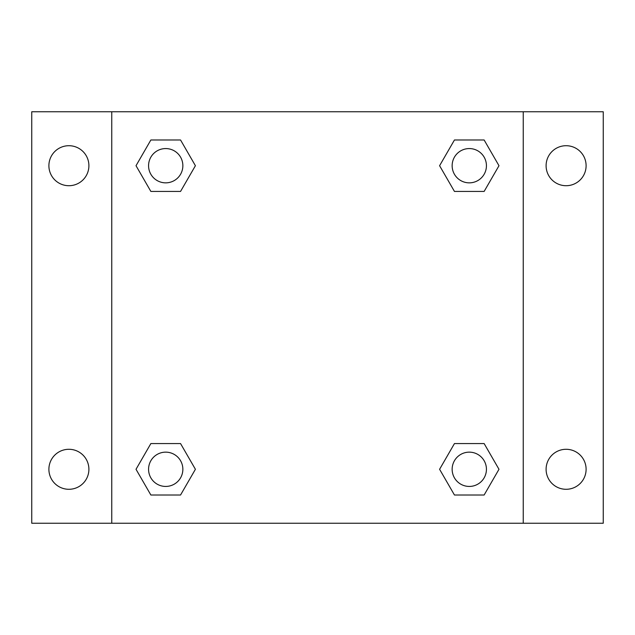 <?xml version="1.0" encoding="UTF-8"?>
<svg xmlns="http://www.w3.org/2000/svg" width="635" height="635" viewBox="0 0 635 635"><rect width="100%" height="100%" fill="white"/><g stroke="black" fill="none" stroke-linecap="round" stroke-linejoin="round"><path stroke-width="0.95" d="M31.75 111.76L603.25 111.76L603.25 523.24L31.75 523.24L31.75 111.76M566.102 145.709A20.002 20.002 0 0 1 586.105 165.711A20.002 20.002 0 0 1 566.102 185.714A20.002 20.002 0 0 1 546.1 165.711A20.002 20.002 0 0 1 566.102 145.709M566.102 449.286A20.002 20.002 0 0 1 586.105 469.289A20.002 20.002 0 0 1 566.102 489.291A20.002 20.002 0 0 1 546.1 469.289A20.002 20.002 0 0 1 566.102 449.286M68.897 449.286A20.002 20.002 0 0 1 88.9 469.289A20.002 20.002 0 0 1 68.897 489.291A20.002 20.002 0 0 1 48.895 469.289A20.002 20.002 0 0 1 68.897 449.286M68.897 145.709A20.002 20.002 0 0 1 88.9 165.711A20.002 20.002 0 0 1 68.897 185.714A20.002 20.002 0 0 1 48.895 165.711A20.002 20.002 0 0 1 68.897 145.709M150.86 443.571L180.554 443.571L195.405 469.289L180.554 495.006L150.86 495.006L136.017 469.289L150.86 443.571L180.554 443.571L150.86 443.571M454.446 139.994L484.14 139.994L498.983 165.711L484.14 191.429L454.446 191.429L439.595 165.711L454.446 139.994L484.14 139.994L454.446 139.994M111.76 523.24L111.76 111.76M523.24 111.76L523.24 523.24M150.86 139.994L180.554 139.994L195.405 165.711L180.554 191.429L150.86 191.429L136.017 165.711L150.86 139.994L180.554 139.994L150.86 139.994M454.446 443.571L484.14 443.571L498.983 469.289L484.14 495.006L454.446 495.006L439.595 469.289L454.446 443.571L484.14 443.571L454.446 443.571M484.14 495.006L454.446 495.006L484.14 495.006M486.434 469.289A17.145 17.145 0 0 0 460.716 454.446A17.145 17.145 0 0 0 460.716 484.14A17.145 17.145 0 0 0 486.434 469.289M180.554 495.006L150.86 495.006L180.554 495.006M182.856 469.289A17.145 17.145 0 0 0 157.139 454.446A17.145 17.145 0 0 0 157.139 484.14A17.145 17.145 0 0 0 182.856 469.289M484.14 191.429L454.446 191.429L484.14 191.429M486.434 165.711A17.145 17.145 0 0 0 460.716 150.86A17.145 17.145 0 0 0 460.716 180.554A17.145 17.145 0 0 0 486.434 165.711M180.554 191.429L150.86 191.429L180.554 191.429M182.856 165.711A17.145 17.145 0 0 0 157.139 150.86A17.145 17.145 0 0 0 157.139 180.554A17.145 17.145 0 0 0 182.856 165.711"/></g></svg>
